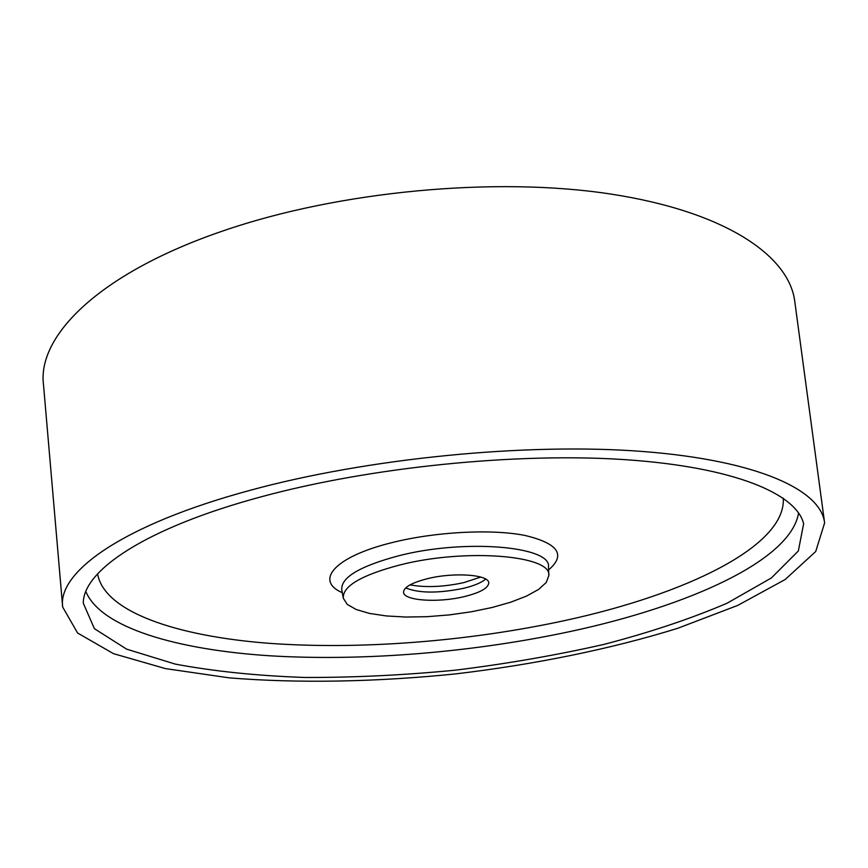 <?xml version="1.0" encoding="UTF-8"?>
<svg xmlns="http://www.w3.org/2000/svg" width="868" height="868" viewBox="0 0 868 868"><rect width="100%" height="100%" fill="white"/><g stroke="black" fill="none" stroke-linecap="round" stroke-linejoin="round"><path stroke-width="1.3" d="M463.968 596.685C438.275 602.945 404.152 600.764 403.566 592.486C403.457 587.397 411.465 582.786 427.566 578.663C454.344 571.936 489.606 574.681 488.738 583.079C488.098 588.254 479.841 592.79 463.968 596.685M249.463 490.496C122.008 524.988 57.418 572.316 62.68 607.068L77.599 633.011L113.458 653.647L165.441 668.599L229.152 677.854C298.863 683.528 376.745 681.944 455.657 673.894C534.438 664.541 610.79 649.09 677.582 628.345L737.735 605.408L785.204 579.488L815.703 551.527L824.6 522.959C821.161 490.246 758.404 460.376 642.331 451.458C526.594 442.55 367.121 458.261 249.463 490.496M824.491 522.113L794.838 301.945C789.609 256.06 725.746 211.629 610.475 194.009C495.519 176.41 338.77 191.079 223.825 230.638C99.288 272.899 37.074 335.981 43.508 384.893L62.605 606.222M399.888 564.96C465.888 548.034 552.352 555.422 548.804 575.614L546.276 582.428L538.713 589.339L526.648 596.023L510.807 602.175L492.004 607.513L471.129 611.821L449.147 614.924L427.023 616.692L405.714 617.039L386.195 615.933L369.388 613.394L356.162 609.499L347.265 604.399L343.316 598.302C342.35 586.301 361.207 575.191 399.888 564.96M261.854 496.637C370.744 467.103 516.71 452.336 625.144 459.66C733.818 467.006 796.216 493.566 803.638 523.686L798.354 550.963L771.381 577.958L727.145 603.184C690.7 618.786 649.448 632.566 603.39 644.533C555.65 655.318 506.272 663.879 455.255 670.183C404.087 675.152 354.025 677.582 305.08 677.474C257.525 675.836 214.255 671.387 175.293 664.107L126.62 649.145L94.406 628.682L83.295 603.206C82.992 570.623 145.629 527.798 261.854 496.637M485.668 579.086C481.404 582.732 473.917 585.846 463.208 588.395C438.058 593.441 418.886 593.278 405.692 587.907M410.043 584.869C425.7 587.734 443.656 586.974 463.913 582.591L480.753 577.057M97.596 573.878C104.236 611.951 176.54 636.038 267.572 643.199C359.623 650.089 469.078 641.409 565.838 620.327C684.689 594.526 786.332 546.373 783.283 498.167M798.582 512.89C791.008 560.403 688.736 606.027 571.068 631.34C473.581 652.302 364.039 661.459 270.176 655.807C177.3 649.839 100.948 627.933 85.867 591.575M342.296 592.681C314.27 580.638 334.592 556.605 392.314 542.533C435.324 531.759 491.114 528.84 524.576 535.361C558.232 543.325 566.24 554.836 548.576 569.907M548.793 575.256L548.457 566.999C552.015 546.341 464.998 538.616 398.607 555.802C359.71 566.196 340.766 577.535 341.775 589.817L343.251 597.954"/></g></svg>
